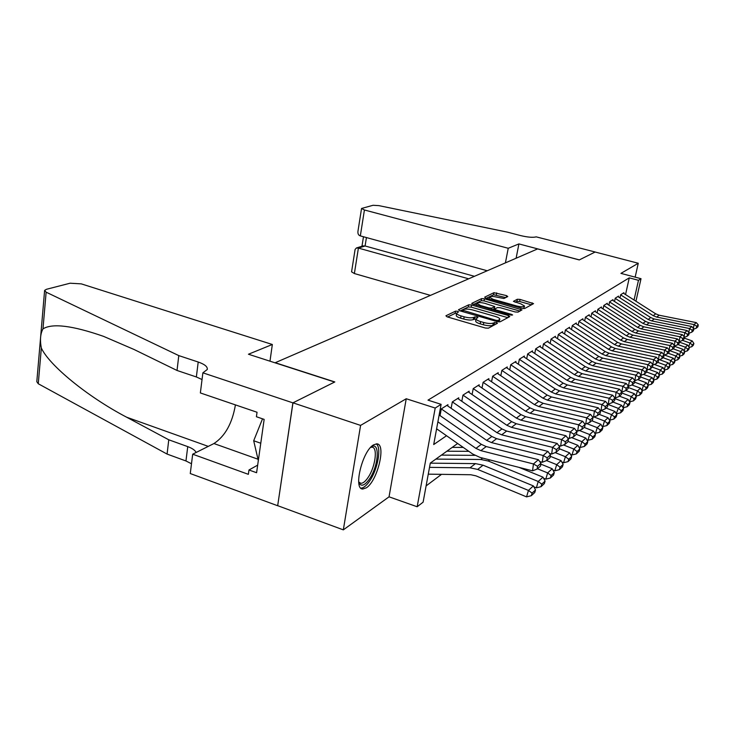 <?xml version="1.0" encoding="UTF-8"?>
<svg xmlns="http://www.w3.org/2000/svg" width="735" height="735" viewBox="0 0 735 735"><rect width="100%" height="100%" fill="white"/><g stroke="black" fill="none" stroke-linecap="round" stroke-linejoin="round"><path stroke-width="1.1" d="M457.611 311.272L455.544 311.153L445.915 315.784L447.091 316.84L485.366 328.021L488.389 328.177L497.42 323.281L496.529 322.536L493.295 323.042C491.246 323.804 488.077 323.639 483.786 322.527L480.607 321.599C477.612 320.68 476.105 319.743 476.087 318.806L477.934 317.474L476.951 316.868L473.689 317.364C471.594 318.099 468.415 317.924 464.171 316.831L461.029 315.912C458.107 315.012 456.637 314.102 456.637 313.193L458.566 311.861L457.611 311.272M456.61 313.34L455.14 313.358L447.624 316.996M495.059 324.558L492.873 325.274L493.295 323.042M476.059 318.972L473.276 319.578L473.689 317.364M373.61 444.84C362.327 450.821 352.929 489.73 362.869 489.014L366.333 487.82C377.551 481.048 386.5 443.655 376.789 443.876L373.61 444.84M507.775 296.563L506.571 295.635L493.966 292.686L484.659 297.16L485.835 298.107L521.942 308.323L524.726 308.489L533.564 303.619L520.058 299.421L517.339 299.246L513.407 301.359L520.83 303.867L524.551 306.036C523.706 307.037 521.115 307.028 516.788 305.999L493.066 299.292L489.473 297.188C490.364 296.196 492.964 296.205 497.264 297.225L503.916 298.493L507.775 296.563M625.54 294.57L629.261 277.858L638.476 280.301L641.021 278.703L635.95 301.212M202.878 372.82L292.897 402.863L334.609 382.053L248.458 354.233L272.336 344.485L81.309 283.875L70.101 283.214L46.516 289.278L44.614 290.389L46.13 292.172L178.789 355.602L198.211 362.024C204.725 364.294 207.748 366.783 207.261 369.512L202.878 372.82L200.361 392.94L257.039 412.252L256.414 416.736L264.15 419.382L256.598 472.724L248.972 469.987L248.366 474.332L192.689 454.193L190.264 473.542L277.674 505.744L292.971 402.826L334.811 381.943L275.239 362.713L537.588 248.917L579.281 259.933L595.13 252.022L638.265 263.259L620.928 273.383L641.021 278.703M292.971 402.826L360.591 425.4L343.328 529.861L389.045 496.823L417.168 506.755L435.203 408.044L441.11 404.333L433.705 444.556L446.531 435.726M389.045 496.823L406.235 398.747L360.591 425.4M406.235 398.747L435.203 408.044M629.261 277.858L427.99 400.143L441.11 404.333M471.585 304.997L468.709 304.823L458.493 309.738L459.669 310.758L497.246 321.618L500.186 321.783L509.778 316.592L508.501 315.563L471.585 304.997L471.19 307.147L468.314 306.982L460.193 310.905M471.888 303.298L481.636 298.612L484.429 298.787L522.025 309.867L518.019 312.127L515.189 311.962L500.287 307.717L497.457 307.552L494.609 309.095L495.996 309.931L511.615 314.396L512.617 314.993L510.513 314.993L471.815 303.693M635.15 277.15L638.265 263.259M277.747 505.698L343.328 529.861M447.725 405.95L447.955 404.673L441.276 408.926L440.081 415.431M458.53 399.031L458.759 397.8L452.328 401.889L451.134 408.283M468.939 392.38L469.169 391.176L462.967 395.118L506.847 425.262L511.505 427.357L561.577 439.548L565.95 435.754L516.273 423.727L511.505 427.357M478.972 385.958L479.202 384.791L473.23 388.594L472.091 394.539M488.656 379.765L488.876 378.635L483.115 382.301L482.004 388.025M497.999 373.793L498.211 372.691L492.652 376.228L491.568 381.75M507.012 368.033L507.233 366.949L501.858 370.376L500.811 375.695M515.731 362.456L515.942 361.409L510.751 364.707L509.732 369.852M524.165 357.063L524.367 356.043L519.351 359.24L518.35 364.211M532.315 351.854L532.517 350.852L527.657 353.948L526.692 358.753M540.207 346.81L540.409 345.836L535.705 348.831L534.758 353.48M547.851 341.922L548.053 340.976L543.496 343.87L542.568 348.372M555.256 337.19L555.449 336.262L551.039 339.074L550.129 343.429M562.44 332.606L562.624 331.696L558.352 334.416L557.47 338.642M569.395 328.15L569.588 327.259L565.436 329.905L564.572 334.012M576.157 323.832L576.341 322.968L572.317 325.531L571.472 329.51M582.717 319.642L582.901 318.788L578.987 321.278L578.16 325.146M589.084 315.572L589.268 314.736L585.464 317.152L584.665 320.91M595.276 311.622L595.451 310.804L591.758 313.147L590.977 316.803M601.285 307.781L601.46 306.973L597.877 309.26L597.105 312.807M607.138 304.042L607.312 303.252L603.821 305.475L603.067 308.93M612.825 300.404L612.999 299.632L609.6 301.791L608.865 305.154M618.365 296.866L618.53 296.113L615.232 298.217L614.506 301.488M436.425 429.8L437.261 429.24M461.81 401.292L462.967 395.118M620 297.914L620.698 294.726L623.914 292.686L623.749 293.43M426.098 485.908L441.551 474.341M431.289 463.169L431.454 462.241M442.396 455.121L442.553 454.294M453.109 447.376L453.247 446.641M457.639 443.499L430.306 463.068L423.112 502.161L417.168 506.755M634.048 299.999L638.476 280.301M456.637 313.193L456.233 315.407C456.233 316.326 457.694 317.235 460.625 318.136L461.029 315.912M473.276 319.578C471.172 320.322 468.002 320.148 463.757 319.054L460.625 318.136M476.087 318.806L475.664 321.03C475.683 321.976 477.19 322.913 480.185 323.841L480.607 321.599M492.873 325.274C490.815 326.046 487.645 325.871 483.354 324.76L480.185 323.841M507.802 317.658L471.19 307.147M462.343 310.106L496.097 320.322L498.146 320.442L499.837 319.229C499.8 318.301 498.284 317.373 495.298 316.463L472.945 310.032C468.801 308.966 465.687 308.783 463.61 309.49L462.343 310.106M499.047 321.921L499.837 319.229M473.579 304.428L481.232 300.725L481.636 298.612M519.93 311.089L484.034 300.891L481.232 300.725M484.962 303.353C480.552 302.305 477.879 302.305 476.941 303.353L480.561 305.521L489.051 307.947L491.908 308.112L494.765 306.568L484.962 303.353M494.278 308.507L492.386 309.812M523.651 308.617L524.551 306.036M531.497 304.823L519.654 301.497L516.935 301.322L515.134 302.26M505.744 297.583L493.571 294.753L486.34 298.254M428.266 474.158L470.823 474.746L475.912 475.83L526.563 496.878L528.437 490.42L477.676 469.426L470.032 467.818L429.516 467.359M532.085 493.102L531.332 495.684L534.777 492.496L535.521 489.923L532.085 493.102L528.437 490.42L533.38 485.908L483.042 465.191L475.462 463.61L430.287 463.16M533.38 485.908L535.521 489.923M531.332 495.684L526.563 496.878M439.144 414.981L481.351 444.344L486.203 446.568L538.378 459.687L533.454 463.96L537.524 466.284L537.156 469.031L540.574 465.999L540.942 463.27L537.524 466.284M437.885 421.835L475.949 448.387L480.846 450.638L533.454 463.96L532.544 470.832L480.029 457.418L472.706 454.028L436.608 428.781M532.544 470.832L537.156 469.031M540.942 463.27L538.378 459.687M371.01 447.018C380.087 440.734 378.892 465.255 369.677 478.669C365.176 485.192 361.684 486.791 359.213 483.474L358.735 482.426M358.698 481.949L360.848 483.308C363.062 483.336 365.525 481.315 368.226 477.263C375.42 466.743 377.946 447.091 371.983 447.183L370.688 447.358M360.867 488.123C363.604 488.086 366.636 485.569 369.944 480.571C377.909 468.792 381.658 447.091 376.191 443.876M262.524 418.821L253.694 440.761L258.316 460.588M260.778 443.242L253.694 440.761M178.789 355.602L177.025 370.468L133.972 349.447L103.516 336.345C72.499 325.559 52.323 323.06 42.979 328.867C40.37 333.699 39.819 340.084 41.335 348.013C49.015 365.001 87.208 396.606 126.65 417.214L168.774 439.796L187.737 446.623C192.175 448.258 194.995 450.197 196.172 452.448M168.774 439.796L167.075 454.074L185.955 460.964L191.486 463.757M202.042 379.545L196.355 376.963L177.025 370.468M41.335 348.013L38.266 383.753L167.075 454.074M292.897 402.863L277.674 505.744M272.336 344.485L269.984 361.179M235.421 404.893C232.26 423.323 225.103 436.213 213.94 443.545L192.689 454.193M38.266 383.753L36.805 381.704L44.578 290.794M257.673 465.136L248.972 469.987M505.414 262.873L508.234 248.274L364.422 209.98L360.334 235.889L487.241 270.756M360.334 235.889C358.487 235.338 357.697 233.794 357.954 231.268L361.546 208.464L373.04 205.285L378.856 205.625L507.315 232.113L520.444 235.549C527.721 237.276 532.985 237.708 536.219 236.863L595.157 252.004L579.364 259.887L518.91 243.919L508.234 248.274M516.117 258.233L518.91 243.919M468.664 278.813L358.404 248.09L354.38 273.549L351.578 271.831L355.097 249.45L356.411 247.98L358.404 248.09L365.093 245.977L474.433 276.314M430.471 295.378L354.38 273.549M361.546 208.464L364.422 209.98M362.879 245.949L365.093 245.977L366.434 237.57M533.858 486.8L536.366 487.838L538.222 481.489L488.306 461.029L480.782 459.476L435.846 459.099M474.819 455.351L441.404 455.112M541.787 484.135L541.043 486.671L544.35 483.602L545.094 481.076L541.787 484.135L538.222 481.489L542.972 477.153L518.993 467.368M542.972 477.153L545.094 481.076M541.043 486.671L536.366 487.838M543.551 478.237L545.793 479.146L547.63 472.908L537.45 468.774M468.838 451.327L446.871 451.207M463.243 447.413L452.227 447.376M551.112 475.508L550.377 478.007L553.556 475.049L554.291 472.568L551.112 475.508L547.63 472.908L552.196 468.737L540.831 464.134M552.196 468.737L554.291 472.568M550.377 478.007L545.793 479.146M552.876 469.977L554.861 470.786L556.68 464.649L546.574 460.579M560.088 467.212L559.363 469.665L562.422 466.817L563.148 464.382L560.088 467.212L556.68 464.649L561.071 460.634L550.276 456.306M561.071 460.634L563.148 464.382M559.363 469.665L554.861 470.786M561.843 462.03L563.589 462.738L565.39 456.701L555.191 452.622M568.725 459.219L568.008 461.635L570.957 458.897L571.674 456.499L568.725 459.219L565.39 456.701L569.625 452.833L559.353 448.745M569.625 452.833L571.674 456.499M568.008 461.635L563.589 462.738M446.88 405.362L491.844 436.489L496.621 438.666L547.924 451.391L543.202 455.498L547.18 457.786L546.812 460.487L550.102 457.574L550.469 454.892L547.18 457.786M441.303 408.908L486.653 440.375L491.467 442.58L543.202 455.498L542.292 462.251L539.756 461.608M542.292 462.251L546.812 460.487M550.469 454.892L547.924 451.391M457.712 398.471L501.941 428.928L506.636 431.059L557.112 443.416L552.564 447.367L556.459 449.618L556.092 452.273L559.261 449.471L559.62 446.834L556.459 449.618M452.347 401.88L496.943 432.676L501.674 434.826L552.564 447.367L551.663 454L549.413 453.44M551.663 454L556.092 452.273M559.62 446.834L557.112 443.416M468.14 391.829L511.661 421.651L516.273 423.727M565.39 441.763L565.022 444.363L568.072 441.671L568.431 439.08L565.39 441.763L561.577 439.548L560.676 446.062L558.701 445.575M560.676 446.062L565.022 444.363M568.431 439.08L565.95 435.754M478.2 385.425L521.023 414.65L525.571 416.671L574.458 428.367L570.241 432.024L573.98 434.201L573.622 436.765L576.552 434.164L576.911 431.62L573.98 434.201M473.221 388.604L516.383 418.114L520.968 420.172L570.241 432.024L569.349 438.427L567.631 438.005M569.349 438.427L573.622 436.765M576.911 431.62L574.458 428.367M570.489 454.377L572.005 454.974L573.778 449.039L563.497 444.96M577.048 451.52L576.341 453.899L579.18 451.253L579.897 448.892L577.048 451.52L573.778 449.039L577.866 445.318L568.1 441.459M577.866 445.318L579.897 448.892M576.341 453.899L572.005 454.974M487.893 379.26L530.045 407.888L534.529 409.873L582.662 421.247L578.601 424.775L582.258 426.916L581.899 429.433L584.72 426.934L585.078 424.426L582.258 426.916M483.106 382.329L525.571 411.233L530.091 413.245L578.601 424.775L577.71 431.068L576.231 430.71M577.71 431.068L581.899 429.433M585.078 424.426L582.662 421.247M578.812 446.981L580.117 447.496L581.872 441.652L571.518 437.582M585.078 444.105L584.371 446.439L587.118 443.894L587.816 441.57L585.078 444.105L581.872 441.652L585.813 438.06L576.341 434.348M585.813 438.06L587.816 441.57M584.371 446.439L580.117 447.496M497.255 373.297L538.755 401.365L543.165 403.313L590.563 414.384L586.649 417.783L590.233 419.896L589.874 422.368L592.603 419.961L592.961 417.498L590.233 419.896M492.643 376.265L534.446 404.599L538.884 406.565L586.649 417.783L585.758 423.976L584.509 423.682M585.758 423.976L589.874 422.368M592.961 417.498L590.563 414.384M586.833 439.852L587.936 440.283L589.681 434.532L579.263 430.462M592.823 436.939L592.125 439.245L594.771 436.783L595.469 434.495L592.823 436.939L589.681 434.532L593.485 431.068L584.16 427.43M593.485 431.068L595.469 434.495M592.125 439.245L587.936 440.283M506.296 367.546L547.162 395.072L551.507 396.973L598.189 407.76L594.413 411.049L597.932 413.125L597.573 415.56L600.21 413.226L600.559 410.81L597.932 413.125M501.849 370.422L543 398.195L547.373 400.116L594.413 411.049L593.531 417.131L592.493 416.892M593.531 417.131L597.573 415.56M600.559 410.81L598.189 407.76M594.578 432.961L595.497 433.319L597.215 427.66L586.75 423.59M600.293 430.03L599.604 432.29L602.158 429.92L602.847 427.669L600.293 430.03L597.215 427.66L600.89 424.306L591.703 420.751M600.89 424.306L602.847 427.669M599.604 432.29L595.497 433.319M515.033 361.987L555.292 388.99L559.565 390.855L605.557 401.374L601.91 404.544L605.355 406.584L605.006 408.982L607.551 406.731L607.9 404.351L605.355 406.584M510.742 364.762L551.259 392.003L555.568 393.887L601.91 404.544L601.037 410.534L600.192 410.341M601.037 410.534L605.006 408.982M607.9 404.351L605.557 401.374M602.057 426.3L602.792 426.585L604.492 421.017L593.981 416.956M607.514 423.351L606.834 425.583L609.306 423.286L609.986 421.072L607.514 423.351L604.492 421.017L608.038 417.774L598.997 414.301M608.038 417.774L609.986 421.072M606.834 425.583L602.792 426.585M523.476 356.613L563.139 383.119L567.356 384.938L612.668 395.2L609.15 398.26L612.531 400.272L612.182 402.633L614.635 400.456L614.984 398.113L612.531 400.272M519.333 359.305L559.243 386.031L563.497 387.869L609.15 398.26L608.277 404.158L607.625 404.002M608.277 404.158L612.182 402.633M614.984 398.113L612.668 395.2M609.278 419.869L609.848 420.089L611.529 414.595L600.771 410.47M614.497 416.901L613.817 419.097L616.206 416.874L616.885 414.687L614.497 416.901L611.529 414.595L614.956 411.462L606.053 408.063M614.956 411.462L616.885 414.687M613.817 419.097L609.848 420.089M531.644 351.413L570.727 377.432L574.88 379.223L619.55 389.228L616.141 392.187L619.467 394.171L619.118 396.496L621.488 394.392L621.838 392.086L619.467 394.171M527.647 354.022L566.97 380.252L571.15 382.053L616.141 392.187L615.278 397.993L614.8 397.883M615.278 397.993L619.118 396.496M621.838 392.086L619.55 389.228M616.252 413.64L618.337 408.384L607.891 404.406M621.24 410.654L620.579 412.822L622.885 410.672L623.556 408.522L621.24 410.654L618.337 408.384L621.654 405.352L612.871 402.027M621.654 405.352L623.556 408.522M620.579 412.822L616.665 413.796M539.554 346.378L578.077 371.938L582.175 373.683L626.202 383.45L622.903 386.316L626.165 388.273L625.825 390.561L628.122 388.53L628.462 386.252L626.165 388.273M535.686 348.914L574.43 374.657L578.555 376.43L622.903 386.316L621.736 391.966M622.049 392.031L625.825 390.561M628.462 386.252L626.202 383.45M623.004 407.613L624.915 402.376L614.91 398.59M627.773 404.617L627.111 406.749L629.353 404.673L630.005 402.55L627.773 404.617L624.915 402.376L628.131 399.445L619.476 396.183M628.131 399.445L630.005 402.55M627.111 406.749L623.271 407.704M547.217 341.499L585.189 366.609L589.222 368.327L632.642 377.863L629.445 380.638L632.651 382.567L632.311 384.818L634.535 382.852L634.875 380.611L632.651 382.567M543.477 343.962L581.661 369.246L585.731 370.982L629.445 380.638L628.443 386.233M628.6 386.27L632.311 384.818M634.875 380.611L632.642 377.863M629.537 401.769L631.291 396.56L621.709 392.959M634.094 398.774L633.441 400.869L635.61 398.857L636.262 396.771L634.094 398.774L631.291 396.56L634.406 393.721L625.871 390.524M634.406 393.721L636.262 396.771M633.441 400.869L629.656 401.815M554.631 336.777L592.079 361.455L596.057 363.136L638.871 372.461L635.775 375.144L638.926 377.046L638.586 379.26L640.745 377.358L641.076 375.153L638.926 377.046M551.02 339.166L588.662 364.009L592.667 365.708L635.775 375.144L634.865 380.675M634.93 380.693L638.586 379.26M641.076 375.153L638.871 372.461M639.569 395.182L641.673 393.234L642.317 391.167L640.222 393.106L639.569 395.182L635.858 396.11L637.466 390.928L628.278 387.492M640.222 393.106L637.466 390.928L640.479 388.181L631.898 384.984M640.479 388.181L642.317 391.167M561.825 332.202L598.759 356.457L602.682 358.11L644.907 367.215L641.912 369.815L645.008 371.699L644.668 373.876L646.754 372.039L647.094 369.861L645.008 371.699M644.668 373.876L641.058 375.282L641.912 369.815L599.392 360.6L595.442 358.937L558.324 334.517M565.417 330.015L602.02 354.013L605.916 355.648L647.857 364.661L647.057 369.824L644.907 367.215M641.885 390.46L643.447 385.471L634.636 382.191M646.157 387.621L645.514 389.66L647.553 387.777L648.187 385.737L646.157 387.621L643.447 385.471L646.368 382.806L637.723 379.6M646.368 382.806L648.187 385.737M645.514 389.66L641.94 390.551M568.807 327.764L605.227 351.606L609.104 353.232L650.76 362.144L647.857 364.661L650.898 366.508L650.567 368.667L652.588 366.875L652.919 364.735L650.898 366.508M647.066 370.036L650.567 368.667M652.919 364.735L650.76 362.144M647.728 385.002L649.244 380.179L640.791 377.046M651.908 382.301L651.274 384.313L653.25 382.476L653.884 380.473L651.908 382.301L649.244 380.179L652.083 377.588L643.382 374.381M652.083 377.588L653.884 380.473M651.274 384.313L647.838 385.168M575.569 323.455L611.511 346.911L615.333 348.5L656.428 357.219L653.617 359.663L656.612 361.482L656.282 363.614L658.238 361.877L658.569 359.764L656.612 361.482M652.836 364.643L653.617 359.663L612.237 350.852L608.396 349.235L572.289 325.642M652.891 364.937L656.282 363.614M658.569 359.764L656.428 357.219M653.406 379.71L654.876 375.043L646.736 372.048M657.494 377.138L656.86 379.122L658.78 377.349L659.405 375.364L657.494 377.138L654.876 375.043L657.623 372.535L648.876 369.328M657.623 372.535L659.405 375.364M656.86 379.122L653.553 379.949M582.138 319.275L617.602 342.345L621.378 343.906L661.932 352.442L659.203 354.812L662.152 356.613L661.822 358.708L663.723 357.026L664.045 354.941L662.152 356.613M658.45 359.617L659.203 354.812L618.374 346.185L614.579 344.605L578.959 321.397M658.532 359.994L661.822 358.708M664.045 354.941L661.932 352.442M658.909 374.574L660.333 370.063L652.303 367.123M662.906 372.13L662.29 374.087L664.146 372.36L664.771 370.412L662.906 372.13L660.333 370.063L663.007 367.619L654.214 364.413M663.007 367.619L664.771 370.412M662.29 374.087L659.102 374.887M588.524 315.214L623.519 337.916L627.24 339.451L667.27 347.802L664.624 350.108L667.527 351.881L667.196 353.948L669.043 352.313L669.364 350.264L667.527 351.881M663.889 354.757L664.624 350.108L624.327 341.665L620.579 340.112L585.437 317.281M664.008 355.189L667.196 353.948M669.364 350.264L667.27 347.802M664.247 369.586L665.634 365.221L657.715 362.337M668.17 367.261L667.555 369.2L669.364 367.518L669.971 365.598L668.17 367.261L665.634 365.221L668.225 362.86L659.396 359.654M668.225 362.86L669.971 365.598M667.555 369.2L664.486 369.962M594.725 311.263L629.27 333.616L632.945 335.123L672.461 343.3L669.888 345.533L672.736 347.287L672.415 349.327L674.206 347.747L674.528 345.716L672.736 347.287M669.172 350.035L669.888 345.533L630.115 337.273L626.413 335.748L591.73 313.275M669.319 350.54L672.415 349.327M674.528 345.716L672.461 343.3M669.438 364.753L670.779 360.527L662.961 357.688M673.278 362.539L672.672 364.45L674.427 362.814L675.033 360.922L673.278 362.539L670.779 360.527L673.306 358.221L664.44 355.023M673.306 358.221L675.033 360.922M672.672 364.45L669.714 365.185M600.752 307.432L634.856 329.427L638.476 330.915L677.495 338.927L674.996 341.104L677.808 342.832L677.486 344.844L679.223 343.3L679.544 341.306L677.808 342.832M674.307 345.45L674.996 341.104L635.729 333.01L632.082 331.503L597.849 309.389M674.482 346.01L677.486 344.844M679.544 341.306L677.495 338.927M674.482 360.058L675.787 355.96L668.069 353.177M678.24 357.945L677.642 359.838L679.342 358.248L679.948 356.374L678.24 357.945L675.787 355.96L678.24 353.719L669.346 350.531M678.24 353.719L679.948 356.374M677.642 359.838L674.794 360.545M606.605 303.702L640.277 325.366L643.86 326.827L682.392 334.682L679.967 336.786L682.732 338.504L682.411 340.48L684.101 338.982L684.423 337.016L682.732 338.504M679.287 341.003L679.967 336.786L641.196 328.857L637.585 327.387L603.793 305.613M679.498 341.619L682.411 340.48M684.423 337.016L682.392 334.682M679.379 355.492L680.647 351.523L673.03 348.785M683.072 353.489L682.475 355.345L684.129 353.801L684.726 351.955L683.072 353.489L680.647 351.523L683.036 349.346L674.445 346.268M683.036 349.346L684.726 351.955M682.475 355.345L679.728 356.034M612.31 300.073L645.56 321.415L649.097 322.849L687.151 330.548L684.79 332.597L687.519 334.287L687.197 336.244L688.842 334.792L689.154 332.845L687.519 334.287M684.129 336.685L684.79 332.597L646.497 324.824L642.941 323.372L609.572 301.938M684.368 337.356L687.197 336.244M689.154 332.845L687.151 330.548M684.147 351.054L685.378 347.205L677.854 344.513M687.758 349.143L687.17 350.981L688.787 349.483L689.375 347.655L687.758 349.143L685.378 347.205L687.694 345.092L679.416 342.133M687.694 345.092L689.375 347.655M687.17 350.981L684.524 351.642M617.85 296.545L650.695 317.566L654.196 318.981L691.782 326.533L689.485 328.527L692.168 330.199L691.855 332.128L693.454 330.713L693.766 328.784L692.168 330.199M688.842 332.486L689.485 328.527L651.66 320.901L648.151 319.477L615.195 298.355M689.099 333.203L691.855 332.128M693.766 328.784L691.782 326.533M688.778 346.745L689.981 343.006L682.549 340.36M692.324 344.926L691.745 346.736L693.316 345.275L693.895 343.475L692.324 344.926L689.981 343.006L692.241 340.948L684.239 338.109M692.241 340.948L693.895 343.475M691.745 346.736L689.191 347.37M623.252 293.109L655.703 313.827L659.148 315.223L696.284 322.619L694.051 324.567L696.697 326.211L696.385 328.122L697.938 326.744L698.25 324.842L696.697 326.211M693.427 328.398L694.051 324.567L656.686 317.088L653.213 315.683L620.671 294.873M693.702 329.161L696.385 328.122M698.25 324.842L696.284 322.619M455.14 313.358L455.544 311.153M494.03 324.649L494.453 322.426M474.47 318.972L474.883 316.757M463.757 319.054L464.171 316.831M483.354 324.76L483.786 322.527M508.124 317.483L508.501 315.563M468.314 306.982L468.709 304.823M463.004 311.723L463.169 310.813M495.923 321.241L496.097 320.322M497.889 321.774L498.146 320.442M498.936 321.921L499.35 319.798M484.034 300.891L484.429 298.787M520.242 310.923L520.61 309.04M495.831 310.795L495.996 309.931M511.468 315.177L511.615 314.396M480.405 306.385L480.561 305.521M488.885 308.81L489.051 307.947M491.623 309.591L491.908 308.112M494.205 308.875L494.618 306.743M492.909 300.11L493.066 299.292M516.622 306.826L516.788 305.999M516.935 301.322L517.339 299.246M519.654 301.497L520.058 299.421M531.8 304.658L532.168 302.82M493.571 294.753L493.966 292.686M496.29 294.928L496.685 292.861M506.24 297.335L506.571 295.635M477.676 469.426L483.042 465.191M470.032 467.818L475.462 463.61M481.351 444.344L475.949 448.387M486.203 446.568L480.846 450.638M187.737 446.623L185.955 460.964M196.355 376.963L198.211 362.024M46.13 292.172L42.979 328.867M126.65 417.214L208.281 446.384M258.003 459.219L213.94 443.545M488.306 461.029L489.74 459.899M480.782 459.476L482.592 458.08M491.844 436.489L486.653 440.375M496.621 438.666L491.467 442.58M501.941 428.928L496.943 432.676M506.636 431.059L501.674 434.826M511.661 421.651L506.847 425.262M521.023 414.65L516.383 418.114M525.571 416.671L520.968 420.172M530.045 407.888L525.571 411.233M534.529 409.873L530.091 413.245M538.755 401.365L534.446 404.599M543.165 403.313L538.884 406.565M547.162 395.072L543 398.195M551.507 396.973L547.373 400.116M555.292 388.99L551.259 392.003M559.565 390.855L555.568 393.887M563.139 383.119L559.243 386.031M567.356 384.938L563.497 387.869M570.727 377.432L566.97 380.252M574.88 379.223L571.15 382.053M578.077 371.938L574.43 374.657M582.175 373.683L578.555 376.43M585.189 366.609L581.661 369.246M589.222 368.327L585.731 370.982M592.079 361.455L588.662 364.009M596.057 363.136L592.667 365.708M598.759 356.457L595.442 358.937M602.682 358.11L599.392 360.6M605.227 351.606L602.02 354.013M609.104 353.232L605.916 355.648M611.511 346.911L608.396 349.235M615.333 348.5L612.237 350.852M617.602 342.345L614.579 344.605M621.378 343.906L618.374 346.185M623.519 337.916L620.579 340.112M627.24 339.451L624.327 341.665M629.27 333.616L626.413 335.748M632.945 335.123L630.115 337.273M634.856 329.427L632.082 331.503M638.476 330.915L635.729 333.01M640.277 325.366L637.585 327.387M643.86 326.827L641.196 328.857M645.56 321.415L642.941 323.372M649.097 322.849L646.497 324.824M650.695 317.566L648.151 319.477M654.196 318.981L651.66 320.901M655.703 313.827L653.213 315.683M659.148 315.223L656.686 317.088M362.869 489.014L361.262 488.444M461.993 311.429L462.214 310.234M494.361 310.372L494.609 309.095M476.583 305.291L476.941 303.353M494.352 308.709L494.765 306.568M489.124 299.035L489.473 297.188M358.708 482.16L359.213 483.474M359.562 482.858L360.848 483.308M363.118 245.876L356.411 247.98M363.476 236.753L361.969 246.234"/></g></svg>
